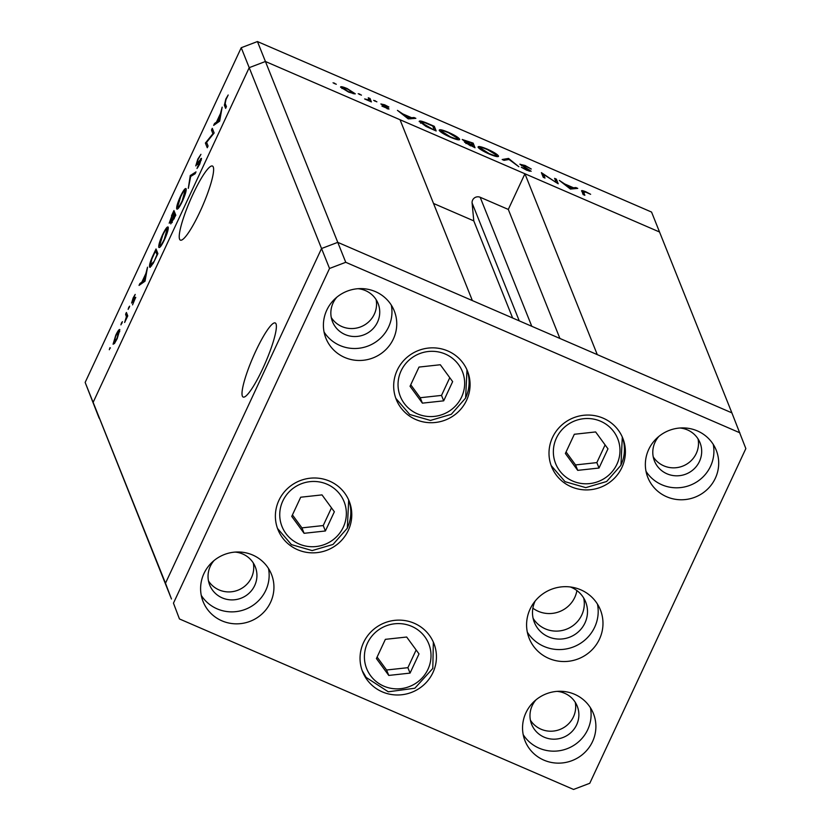 <?xml version="1.0" encoding="UTF-8"?>
<svg xmlns="http://www.w3.org/2000/svg" width="831" height="831" viewBox="0 0 831 831"><rect width="100%" height="100%" fill="white"/><g stroke="black" fill="none" stroke-linecap="round" stroke-linejoin="round"><path stroke-width="1.25" d="M533.097 618.274A27.61 26.841 158.2 0 0 558.172 631.051A27.61 26.841 158.2 0 0 581.783 614.971A27.61 26.841 158.2 0 0 583.705 598.029A27.61 26.841 -21.8 0 1 581.783 614.971A27.61 26.841 -21.8 0 1 558.172 631.051A27.61 26.841 -21.8 0 1 533.097 618.274M532.868 608.178A27.61 26.841 158.2 0 0 574.761 597.416A27.61 26.841 158.2 0 0 576.901 590.571M213.266 166.989A40.366 6.783 -66.6 0 0 212.456 166.034A40.366 6.783 -66.6 0 0 191.546 197.352A40.366 6.783 -66.6 0 0 179.589 239.193A40.366 6.783 -66.6 0 0 180.4 240.138A40.366 6.783 -66.6 0 0 201.31 208.83A40.366 6.783 -66.6 0 0 213.266 166.989M276.027 323.903A40.366 6.783 -66.6 0 0 275.227 322.958A40.366 6.783 -66.6 0 0 254.317 354.266A40.366 6.783 -66.6 0 0 242.361 396.107A40.366 6.783 -66.6 0 0 243.161 397.052A40.366 6.783 -66.6 0 0 264.071 365.744A40.366 6.783 -66.6 0 0 276.027 323.903M739.86 432.806L345.748 262.295L329.533 268.465L173.461 603.161L179.444 618.939L573.556 789.45L589.771 783.28L745.843 448.584L731.882 412.862L337.77 242.351L472.372 300.583L400.033 119.737L265.421 61.494L249.207 67.664L93.134 402.36L99.118 418.138L85.157 382.416L241.229 47.72L257.444 41.55L651.556 212.061L659.534 232.005L524.932 173.772L597.271 354.619L731.882 412.862L659.534 232.005L265.421 61.494L257.444 41.55M345.748 262.295L337.77 242.351L321.545 248.521L337.77 242.351L265.421 61.494L249.207 67.664L241.229 47.72M329.533 268.465L321.545 248.521L165.483 583.217L93.134 402.36L249.207 67.664L321.545 248.521L165.483 583.217L171.466 598.995L85.157 382.416M433.522 203.46L473.784 220.88L472.101 203.003A5.724 5.568 -21.8 0 1 480.173 197.269L508.302 209.433L524.932 173.772M508.302 209.433L559.907 338.456M473.784 220.88L512.634 318.003M212.944 133.698L211.479 130.041L212.289 128.317L214.149 132.97L206.597 142.361L208.062 146.017L207.262 147.741L205.392 143.088L212.944 133.698L213.494 133.936M201.206 160.321L199.845 160.757L195.752 165.899L197.809 159.147L200.936 154.327L197.996 159.625L196.552 164.185L201.476 158.347L199.7 164.164L196.999 168.496L200.624 160.019L201.216 160.279M196.552 164.185L197.591 164.174M201.497 159.064L200.697 158.711L201.476 158.347M190.247 175.59L196.012 171.872L195.15 173.721L190.694 176.452L188.315 188.367L190.247 175.59L191.338 176.058M180.42 196.428C183.35 190.392 185.24 187.827 186.113 188.73C186.466 190.746 185.251 194.89 182.446 201.164C179.486 207.293 177.574 209.89 176.712 208.945C176.369 206.898 177.605 202.733 180.42 196.428L180.763 196.573M162.512 234.841C165.442 228.805 167.332 226.24 168.205 227.133C168.558 229.148 167.343 233.293 164.538 239.577C161.578 245.706 159.666 248.292 158.804 247.347C158.451 245.311 159.697 241.135 162.512 234.841L162.855 234.986M147.534 267.177L145.03 281.19L139.037 285.397L139.909 283.527L141.831 282.176L145.892 273.472L147.534 267.177M109.91 347.753L109.318 349.737L109.91 347.753L110.461 347.981M119.851 329.678L117.171 338.716L114.46 343.494L113.078 344.211L115.769 335.205C117.867 330.852 119.228 329.014 119.851 329.678L119.685 329.481M121.503 322.885L122.406 321.67L120.921 324.869L121.503 322.885L122.053 323.114M125.606 314.201L126.405 312.477L127.766 315.884L124.65 322.47L126.385 316.819L125.606 314.201L127.413 314.98M128.743 307.366L129.646 306.161L128.151 309.361L128.743 307.366L129.283 307.605M135.702 297.321L132.534 304.873L134.902 299.056L131.599 303.066L133.126 297.965L135.183 294.413L132.399 301.321L135.193 297.436L135.744 297.675M132.399 301.321L133.199 301.362M150.297 267.291L149.59 266.98C149.154 265.12 150.38 261.1 153.257 254.909L156.031 248.957L157.89 253.611L153.174 263.417L149.871 267.333M171.518 215.748L173.939 210.555L175.798 215.208L170.75 223.903L171.383 220.693L169.192 223.196L171.861 215.894M222.157 107.147L219.654 121.16L213.66 125.367L214.533 123.487L216.455 122.147L220.516 113.442L222.157 107.147M225.949 99.678L225.191 103.532L226.427 106.628L225.627 108.352L224.37 105.215L225.803 99.097L228.182 95.004L225.949 99.678M556.064 182.02L554.599 178.364L556.344 179.112L558.203 183.765L543.536 174.396L545.001 178.063L543.256 177.304L541.397 172.651L555.897 182.363M519.936 164.309L524.984 165.452L531.3 169.025L525.171 165.93L521.681 165.068L531.165 171.269L526.812 170.282L521.328 167.26L529.43 170.542L519.926 164.133M521.401 165.566L521.681 164.964L521.432 165.598M529.17 171.186L529.43 170.542M508.52 158.42L518.856 166.74L509.039 159.469L504.033 160.331L502.163 159.521L508.52 158.42L507.949 159.656M498.205 156.581L498.486 155.989C498.558 157.256 495.525 156.623 489.386 154.088C483.008 151.242 479.238 148.936 478.064 147.18C478.022 145.924 481.087 146.568 487.267 149.133C493.552 151.959 497.291 154.244 498.486 155.989L498.507 156.373M459.346 139.774L459.626 139.182C459.699 140.449 456.666 139.816 450.527 137.281C444.159 134.425 440.388 132.119 439.215 130.363C439.173 129.106 442.237 129.761 448.418 132.316C454.702 135.141 458.432 137.427 459.626 139.182L459.647 139.556M415.864 118.334L408.26 118.895L397.436 110.367L402.796 113.92L411.605 117.732L413.963 117.514L415.864 118.334M336.243 84.274L333.054 82.778L336.295 84.243M355.066 93.955L348.625 92.106L340.575 87.162C340.554 86.258 342.767 86.736 347.213 88.585L355.284 93.799M361.402 95.16L358.213 93.664L361.443 95.129M368.289 97.757L370.034 98.505L371.395 101.912L364.643 98.941L368.902 99.928L368.289 97.757M368.621 100.541L368.746 98.899M376.848 101.839L373.649 100.343L376.89 101.808M388.887 109.079L381.938 106.119L387.256 108.103L380.868 103.958L384.628 104.779L388.877 106.991L382.603 104.696L389.012 108.986M387.017 108.674L387.256 108.103M382.603 104.613L382.374 105.173L382.603 104.613M419.26 121.679C419.032 120.339 422.034 121.014 428.277 123.705L434.291 126.312L436.161 130.966L426.002 126.437L419.229 121.253M464.591 142.309L466.44 142.298L462.223 139.483L473.151 143.119L475.01 147.773L464.571 142.122M577.763 188.388L570.409 189.053L559.336 180.41L564.696 183.963L573.504 187.775L575.862 187.557L577.763 188.388M581.856 191.4C580.952 190.237 582.24 190.351 585.73 191.732L590.633 194.298L585.824 192.169L583.622 192.2L584.858 195.295L583.113 194.547L581.752 190.715M582.666 193.426L583.507 191.618L582.843 193.872M334.28 83.609L334.519 83.09M341.936 88.502L342.299 87.712L348.459 91.69L353.528 92.76L347.389 89.01L342.32 87.909L342.019 88.553M353.175 93.747L353.528 92.76M359.428 94.495L359.678 93.976M369.057 100.613L370.034 98.505M374.874 101.174L375.113 100.655M387.724 108.913L388.139 108.03M411.116 118.771L411.605 117.732M413.474 118.553L413.963 117.514M403.908 114.792L408.042 118.054L410.846 117.794L403.908 114.792L403.679 115.28M410.369 118.833L410.846 117.794M433.522 127.974L434.291 126.312M434.218 129.729L432.743 126.032L425.005 122.78L421.005 122.437L434.073 130.062M420.642 123.206L420.985 122.105L420.517 123.102M440.492 131.765L440.939 130.81L450.246 136.762C455.326 138.87 457.871 139.431 457.881 138.424L448.678 132.825C443.546 130.685 440.97 130.114 440.96 131.121L440.617 131.859M457.466 139.67L457.881 138.424M472.288 144.968L473.151 143.119M465.89 143.472L466.44 142.298M470.71 145.518L473.078 146.547L472.486 145.051L466.326 143.057L470.564 145.851M466.077 143.586L466.326 142.953L466.035 143.566M471.135 144.075L472.288 144.573L471.603 142.849L463.968 140.242L470.98 144.407M467.23 142.974L467.479 142.444M463.708 140.792L463.958 140.127L463.667 140.761M479.352 148.572L479.799 147.617L489.106 153.579C494.185 155.688 496.73 156.238 496.741 155.241L487.527 149.642C482.406 147.492 479.83 146.921 479.809 147.928L479.466 148.666M496.325 156.488L496.741 155.241M508.271 159.594L508.769 158.534M529.274 171.228L529.794 170.095M555.565 180.784L556.344 179.112M542.768 176.058L543.536 174.396M573.016 188.814L573.504 187.775M575.374 188.595L575.862 187.557M565.807 184.835L569.941 188.097L572.746 187.837L565.807 184.835L565.579 185.334M572.268 188.886L572.746 187.837M119.726 331.694L119.051 331.403L115.935 335.61L113.878 342.476L114.834 342.995M113.878 342.476L117.005 338.3L118.916 331.247L119.747 331.6M127.174 317.162L126.385 316.819M133.043 301.601L132.524 301.373M141.021 284.005L139.909 283.527M142.942 282.654L141.831 282.176M142.444 281.74L144.739 280.14L145.643 274.884L142.444 281.74L143.555 282.228M146.163 275.103L145.643 274.884M157.246 255.003L155.418 251.159L151.876 258.971L150.39 265.266L151.606 265.951M157.225 251.938L155.418 251.159M153.839 262.139L156.893 254.857M150.39 265.266L153.465 261.983M168.174 229.2L167.405 228.857C166.678 228.182 165.12 230.312 162.731 235.246L159.604 245.623L160.767 246.277M159.604 245.623C160.331 246.308 161.9 244.158 164.309 239.183L167.218 228.639L168.205 229.065M174.063 218.937L174.811 216.455L174.209 214.959L171.55 222.168L172.246 222.521M171.55 222.168L173.721 218.792M172.277 222.479L171.726 222.241M175.632 215.572L174.209 214.959M172.246 219.353L174.022 214.481L173.326 212.746L169.991 221.472L170.729 221.846M175.788 215.239L174.022 214.481M169.991 221.472L171.788 219.166M170.75 221.804L170.178 221.555M175.133 213.536L173.326 212.746M186.092 190.787L185.313 190.455C184.586 189.78 183.028 191.899 180.649 196.833L177.512 207.22L178.675 207.864M177.512 207.22C178.25 207.906 179.818 205.756 182.218 200.77L185.126 190.226L186.113 190.652M191.618 175.892L190.361 175.341M197.352 164.528L196.708 164.247M198.225 166.917L197.612 166.657M213.287 130.82L211.479 130.041M207.199 143.867L205.392 143.088M206.971 143.306L205.579 142.703M215.644 123.975L214.533 123.487M217.566 122.624L216.455 122.147M217.068 121.71L219.363 120.111L220.267 114.855L217.068 121.71L218.179 122.188M220.786 115.073L220.267 114.855M595.63 431.943L574.325 434.27L565.371 453.477L577.722 470.356L599.016 468.03L607.97 448.833L595.63 431.943M566.067 451.971L575.551 464.934L596.845 462.607L605.103 444.907M596.845 462.607L599.016 468.03M575.551 464.934L577.722 470.356M422.397 403.149L443.692 400.833L452.646 381.626L440.305 364.747L419.001 367.073L410.047 386.27L422.397 403.149L420.226 397.727L441.521 395.411L449.779 377.7M410.743 384.774L420.226 397.727M441.521 395.411L443.692 400.833M322.002 494.892L300.697 497.218L291.743 516.415L304.094 533.305L325.399 530.978L334.353 511.771L322.002 494.892M292.45 514.919L301.923 527.872L323.228 525.556L331.486 507.845M323.228 525.556L325.399 530.978M301.923 527.872L304.094 533.305M385.366 639.34L376.412 658.547L388.763 675.426L410.057 673.11L419.011 653.904L406.671 637.024L385.366 639.34M377.108 657.051L386.592 670.004L407.886 667.677L416.144 649.977M407.886 667.677L410.057 673.11M386.592 670.004L388.763 675.426M535.154 601.052A27.61 26.841 158.2 0 0 535.019 601.332A27.61 26.841 158.2 0 0 534.364 622.398A27.61 26.841 158.2 0 0 559.159 639.091A27.61 26.841 158.2 0 0 584.972 622.949A27.61 26.841 158.2 0 0 585.626 601.883A27.61 26.841 158.2 0 0 570.336 586.977M466.575 400.293A38.34 37.281 -21.8 0 1 430.718 422.709A38.34 37.281 -21.8 0 1 396.273 399.524A38.34 37.281 -21.8 0 1 397.187 370.273A38.34 37.281 -21.8 0 1 433.044 347.846A38.34 37.281 -21.8 0 1 467.479 371.041A38.34 37.281 -21.8 0 1 466.575 400.293M621.9 467.489A38.34 37.281 -21.8 0 1 586.042 489.916A38.34 37.281 -21.8 0 1 551.597 466.721A38.34 37.281 -21.8 0 1 552.511 437.47A38.34 37.281 -21.8 0 1 588.369 415.053A38.34 37.281 -21.8 0 1 622.803 438.238A38.34 37.281 -21.8 0 1 621.9 467.489M527.321 632.152A38.34 37.281 158.2 0 0 562.151 649.468A38.34 37.281 158.2 0 0 594.684 627.156A38.34 37.281 158.2 0 0 597.458 604.095M599.473 639.122A38.34 37.281 -21.8 0 1 563.615 661.538A38.34 37.281 -21.8 0 1 529.181 638.353A38.34 37.281 -21.8 0 1 530.095 609.102A38.34 37.281 -21.8 0 1 565.942 586.676A38.34 37.281 -21.8 0 1 600.387 609.871A38.34 37.281 -21.8 0 1 599.473 639.122M432.941 672.57A38.34 37.281 -21.8 0 1 397.083 694.986A38.34 37.281 -21.8 0 1 362.638 671.801A38.34 37.281 -21.8 0 1 363.552 642.55A38.34 37.281 -21.8 0 1 399.41 620.123A38.34 37.281 -21.8 0 1 433.844 643.319A38.34 37.281 -21.8 0 1 432.941 672.57M348.272 530.438A38.34 37.281 -21.8 0 1 312.414 552.854A38.34 37.281 -21.8 0 1 277.98 529.669A38.34 37.281 -21.8 0 1 278.884 500.418A38.34 37.281 -21.8 0 1 314.741 477.991A38.34 37.281 -21.8 0 1 349.186 501.186A38.34 37.281 -21.8 0 1 348.272 530.438M326.78 310.14A36.813 35.795 158.2 0 0 325.897 338.217A36.813 35.795 158.2 0 0 358.961 360.477A36.813 35.795 158.2 0 0 393.385 338.955A36.813 35.795 158.2 0 0 394.258 310.877A36.813 35.795 158.2 0 0 361.194 288.606A36.813 35.795 158.2 0 0 326.78 310.14M324.069 332.005A36.813 35.795 158.2 0 0 357.496 348.397A36.813 35.795 158.2 0 0 388.596 326.988A36.813 35.795 158.2 0 0 391.308 305.112M525.919 712.79A36.813 35.795 158.2 0 0 525.036 740.878A36.813 35.795 158.2 0 0 558.1 763.138A36.813 35.795 158.2 0 0 592.524 741.616A36.813 35.795 158.2 0 0 593.396 713.528A36.813 35.795 158.2 0 0 560.333 691.267A36.813 35.795 158.2 0 0 525.919 712.79M523.208 734.666A36.813 35.795 158.2 0 0 556.635 751.058A36.813 35.795 158.2 0 0 587.735 729.639A36.813 35.795 158.2 0 0 590.446 707.773M203.969 573.504A36.813 35.795 158.2 0 0 203.096 601.582A36.813 35.795 158.2 0 0 236.149 623.842A36.813 35.795 158.2 0 0 270.574 602.319A36.813 35.795 158.2 0 0 271.446 574.242A36.813 35.795 158.2 0 0 238.393 551.981A36.813 35.795 158.2 0 0 203.969 573.504M201.258 595.37A36.813 35.795 158.2 0 0 234.685 611.761A36.813 35.795 158.2 0 0 265.785 590.353A36.813 35.795 158.2 0 0 268.496 568.477M648.72 449.426A36.813 35.795 158.2 0 0 647.848 477.503A36.813 35.795 158.2 0 0 680.911 499.774A36.813 35.795 158.2 0 0 715.335 478.24A36.813 35.795 158.2 0 0 716.208 450.163A36.813 35.795 158.2 0 0 683.144 427.903A36.813 35.795 158.2 0 0 648.72 449.426M646.019 471.302A36.813 35.795 158.2 0 0 679.446 487.693A36.813 35.795 158.2 0 0 710.547 466.274A36.813 35.795 158.2 0 0 713.258 444.408M679.903 428.007A24.546 23.86 -21.8 0 1 700.024 442.757A24.546 23.86 -21.8 0 1 699.442 461.475A24.546 23.86 -21.8 0 1 676.496 475.82A24.546 23.86 -21.8 0 1 654.454 460.987A24.546 23.86 -21.8 0 1 655.036 442.258A24.546 23.86 -21.8 0 1 658.858 436.431M653.228 456.842A24.546 23.86 158.2 0 0 675.52 467.77A24.546 23.86 158.2 0 0 696.253 453.497A24.546 23.86 158.2 0 0 698.061 438.913M214.097 560.499A24.546 23.86 158.2 0 0 210.285 566.337A24.546 23.86 158.2 0 0 209.703 585.055A24.546 23.86 158.2 0 0 231.735 599.899A24.546 23.86 158.2 0 0 254.691 585.543A24.546 23.86 158.2 0 0 255.273 566.825A24.546 23.86 158.2 0 0 235.152 552.085M253.299 562.992A24.546 23.86 -21.8 0 1 251.492 577.566A24.546 23.86 -21.8 0 1 230.758 591.849A24.546 23.86 -21.8 0 1 208.477 580.921M536.047 699.795A24.546 23.86 158.2 0 0 532.224 705.623A24.546 23.86 158.2 0 0 531.643 724.352A24.546 23.86 158.2 0 0 553.685 739.185A24.546 23.86 158.2 0 0 576.631 724.84A24.546 23.86 158.2 0 0 577.213 706.121A24.546 23.86 158.2 0 0 557.092 691.371M575.249 702.278A24.546 23.86 -21.8 0 1 573.442 716.862A24.546 23.86 -21.8 0 1 552.708 731.135A24.546 23.86 -21.8 0 1 530.427 720.207M357.953 288.71A24.546 23.86 -21.8 0 1 378.074 303.46A24.546 23.86 -21.8 0 1 377.492 322.179A24.546 23.86 -21.8 0 1 354.546 336.534A24.546 23.86 -21.8 0 1 332.504 321.69A24.546 23.86 -21.8 0 1 333.086 302.972A24.546 23.86 -21.8 0 1 336.908 297.134M331.289 317.556A24.546 23.86 158.2 0 0 353.57 328.484A24.546 23.86 158.2 0 0 374.303 314.201A24.546 23.86 158.2 0 0 376.111 299.617M173.461 603.161L179.444 618.939M480.173 197.269L531.788 326.292M472.101 203.003L519.25 320.87M127.694 316.05L126.063 315.344M226.177 105.994L224.37 105.215M616.924 464.238A33.437 32.513 158.2 0 0 600.616 421.244A33.437 32.513 158.2 0 0 556.417 438.062A33.437 32.513 158.2 0 0 572.725 481.056A33.437 32.513 158.2 0 0 616.924 464.238M551.14 465.516L565.059 481.679L585.782 487.641L606.64 481.502L620.944 465.246L622.305 437.054A38.34 37.281 -21.8 0 1 620.934 465.1M401.093 370.865A33.437 32.513 158.2 0 0 417.401 413.848A33.437 32.513 158.2 0 0 461.6 397.041A33.437 32.513 158.2 0 0 445.291 354.048A33.437 32.513 158.2 0 0 401.093 370.865M395.816 398.319L409.735 414.482L430.458 420.434L451.316 414.295L465.62 398.049L466.98 369.857A38.34 37.281 -21.8 0 1 465.609 397.893M343.296 527.186A33.437 32.513 158.2 0 0 326.988 484.193A33.437 32.513 158.2 0 0 282.8 501.01A33.437 32.513 158.2 0 0 299.108 544.004A33.437 32.513 158.2 0 0 343.296 527.186M277.523 528.464L291.432 544.627L312.155 550.579L333.023 544.45L347.327 528.194L348.688 500.002A38.34 37.281 -21.8 0 1 347.316 528.038M424.911 636.878A33.437 32.513 158.2 0 0 378.489 629.94A33.437 32.513 158.2 0 0 370.512 675.582A33.437 32.513 158.2 0 0 416.944 682.511A33.437 32.513 158.2 0 0 424.911 636.878M366.097 677.358A38.34 37.281 -21.8 0 1 362.181 670.596L366.128 677.41L388.295 691.797L414.846 688.224L432.806 668.446L433.346 642.124M368.954 99.876L368.642 100.541M132.451 301.383L133.033 301.632M196.625 164.258L197.331 164.559"/></g></svg>
